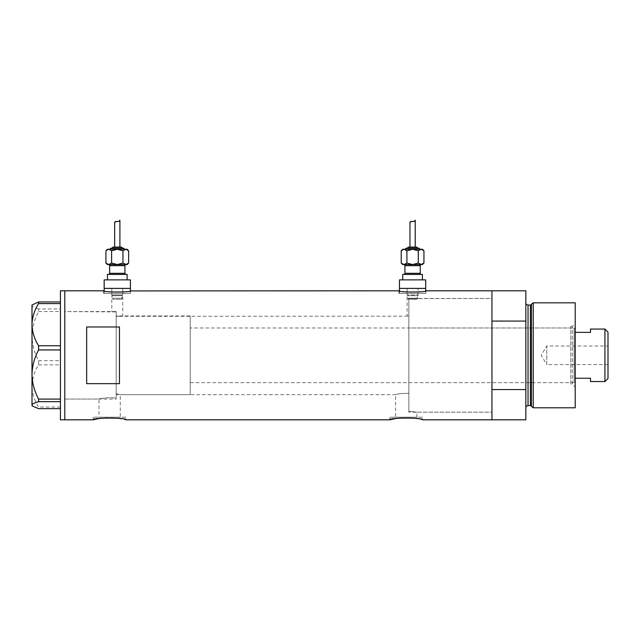 <?xml version="1.0" encoding="UTF-8"?>
<svg xmlns="http://www.w3.org/2000/svg" width="640" height="640" viewBox="0 0 640 640"><rect width="100%" height="100%" fill="white"/><g stroke="black" fill="none" stroke-linecap="round" stroke-linejoin="round"><path stroke-width="0.48" stroke-dasharray="3.2 2.4" d="M416.88 417.192L416.88 412.168L491.952 412.168L491.952 298.464L408.864 298.6L408.864 411.224L416.88 412.168L408.864 411.224L408.864 393.296C401.104 393.48 396.688 393.936 395.6 394.672L120.264 394.672L116.184 393.768L120.264 394.672L120.264 417.192L98.984 417.192L98.984 399.048L64.8 399.048L64.8 311.584L116.184 311.912L111.808 311.584L111.808 288.4L122.744 288.4L122.744 315.952L116.184 316.32L116.184 311.912L116.184 398.24C109.736 396.784 98.552 398.888 98.984 399.048C98.568 398.888 109.712 396.784 116.184 398.24L116.184 311.912L116.184 398.24L116.184 316.32L408.864 316.16L408.864 298.6L418.048 298.464L418.048 288.4L407.112 288.4L418.048 288.4L418.048 294.96L407.112 294.96L418.048 294.96L417.328 295.688L407.84 295.688L407.112 294.96L407.112 288.4L418.048 288.4L407.112 288.4L407.112 315.952L408.864 316.16L408.864 393.296L408.864 298.6L408.864 393.296C401.104 393.48 396.68 393.936 395.6 394.672L395.6 417.192L416.88 417.192L395.6 417.192M122.744 288.4L111.808 288.4L122.744 288.4L122.744 294.96L111.808 294.96L122.744 294.96L122.024 295.688L112.536 295.688L111.808 294.96L111.808 288.4L122.744 288.4M104.16 290.92L104.16 293.432L130.4 293.432L104.16 293.432M130.4 290.92L130.4 293.432M399.464 290.92L399.464 293.432L425.704 293.432L399.464 293.432M425.704 290.92L425.704 293.432M103.608 293.432L103.608 290.808C102.776 292.4 131.8 292.392 130.944 290.808L130.944 293.432L103.608 293.432L130.944 293.432M398.912 293.432L398.912 290.808C398.08 292.4 427.104 292.392 426.248 290.808L426.248 293.432L398.912 293.432L426.248 293.432M98.984 417.192L120.264 417.192M126.024 417.192L93.224 417.192L126.024 417.192L126.024 419.816L117.336 418.176L100.456 418.368M98.056 418.76L99.216 418.56M93.224 417.192L93.224 419.816M422.64 417.192L389.84 417.192L422.64 417.192L422.64 419.816L413.952 418.176L397.072 418.368M394.672 418.76L395.832 418.56M389.84 417.192L389.84 419.816M116.184 311.584L64.8 311.584L64.8 399.048L64.8 311.584L64.8 399.048L116.184 399.048L116.184 311.584L116.184 399.048M525.848 290.808L525.848 321.072L491.952 321.072L491.952 419.816L491.952 389.56L525.848 389.56L525.848 419.816M64.8 290.808L64.8 419.816L64.8 290.808M119.464 326.976L119.464 383.656L86.664 383.656L86.664 326.976L119.464 326.976L119.464 383.656L119.464 326.976M86.664 326.976L86.664 383.656L86.664 326.976M425.704 288.4L399.464 288.4L425.704 288.4M130.4 288.4L104.16 288.4L130.4 288.4M60.424 419.816L60.424 290.808M38.592 364.888L60.424 364.888L60.424 301.96L60.424 308.952L38.592 308.952L38.592 311.536C34.424 319.32 32.224 327.512 32 336.112C32.232 344.736 34.424 352.928 38.592 360.68L38.592 364.888C34.448 371.48 32.248 378.512 32 385.968C32.216 393.32 34.416 400.344 38.592 407.048L38.592 408.664M32.44 304.584L32 305.456C32.216 306.68 34.416 307.84 38.592 308.952M38.592 311.536L60.424 311.536L60.424 360.68L38.592 360.68M60.424 407.048L38.592 407.048M32 305.024L32 405.608M60.424 364.888L60.424 360.68M60.424 311.536L60.424 308.952M570.824 384.288L570.824 326.344L570.824 384.288L572.36 384.288L572.36 326.344L575.2 323.496L575.2 387.128L575.2 323.496M570.824 326.344L572.36 326.344L572.36 384.288L575.2 387.128M408.864 327.984L408.864 382.648L408.864 327.984L570.824 327.984L570.824 382.648L570.824 327.984M408.864 382.648L570.824 382.648M408.864 412.168L408.864 298.464L491.952 298.464L491.952 412.168L408.864 412.168L408.864 298.464M531.432 304.208L531.432 406.416M525.848 302.832L525.848 407.792L525.848 302.832M525.848 321.072L525.848 389.56M491.952 370.928L491.952 339.696L491.952 370.928M575.2 407.792L575.2 302.832M533.224 407.792L533.224 302.832M608 364.608L546.776 364.608L546.776 346.024L541.192 355.312L546.776 364.608L546.776 346.024L608 346.024L608 364.608L608 346.024M575.2 381.552L575.2 329.072L575.2 381.552L574.104 382.648L574.104 327.984L190.2 327.984L190.2 382.648L190.2 327.984M575.2 329.072L574.104 327.984L574.104 382.648L190.2 382.648M190.2 394.672L190.2 315.952L190.2 394.672L116.184 394.672L116.184 315.952L116.184 394.672M190.2 315.952L116.184 315.952M604.936 329.072L604.936 381.552M590.504 381.552L590.504 378.248L575.2 378.248M590.504 329.072L590.504 332.376L575.2 332.376M608 378.496L608 332.136M120.928 299.336A1.096 1.096 0 0 0 122.024 298.24L122.024 295.688L112.536 295.688L112.536 298.24L122.024 298.24L112.536 298.24A1.096 1.096 0 0 0 113.624 299.336L120.928 299.336L113.624 299.336M127.12 264.568L107.44 264.568M108.528 274.408L126.024 274.408L108.528 274.408M110.168 249.264L124.384 249.264L110.168 249.264M112.36 248.168L122.2 248.168L112.36 248.168M114.656 247.08L119.904 247.08L114.656 247.08M107.44 279.872L127.12 279.872L107.44 279.872M117.28 264.568L108.76 264.568L111.6 263.048L117.28 264.568L122.96 263.048L125.8 264.568L117.28 264.568M130.4 279.872L104.16 279.872M127.12 274.408L107.44 274.408M105.92 263.048L107.304 264.152M125.8 264.568L128.64 263.048M115.76 221.384L119.176 221.168M121.104 247.08L113.448 247.08M123.288 248.168L111.264 248.168M127.12 249.264L107.44 249.264M126.192 249.296L122.96 250.784L117.28 249.264L111.6 250.784L108.76 249.264L105.92 250.784M128.64 250.784L127.248 249.68M111.6 250.784L111.6 263.048M122.96 250.784L122.96 263.048M416.232 299.336A1.096 1.096 0 0 0 417.328 298.24L417.328 295.688L407.84 295.688L407.84 298.24L417.328 298.24L407.84 298.24A1.096 1.096 0 0 0 408.928 299.336L416.232 299.336L408.928 299.336M422.424 264.568L402.744 264.568M403.832 274.408L421.328 274.408L403.832 274.408M405.472 249.264L419.688 249.264L405.472 249.264M407.664 248.168L417.504 248.168L407.664 248.168M409.96 247.08L415.208 247.08L409.96 247.08M402.744 279.872L422.424 279.872L402.744 279.872M412.584 264.568L404.064 264.568L406.904 263.048L412.584 264.568L418.264 263.048L421.104 264.568L412.584 264.568M425.704 279.872L399.464 279.872M422.424 274.408L402.744 274.408M401.216 263.048L402.608 264.152M421.104 264.568L423.944 263.048M411.064 221.384L414.48 221.168M416.408 247.08L408.752 247.08M418.592 248.168L406.568 248.168M422.424 249.264L402.744 249.264M421.496 249.296L418.264 250.784L412.584 249.264L406.904 250.784L404.064 249.264L401.216 250.784M423.944 250.784L422.552 249.68M406.904 250.784L406.904 263.048M418.264 250.784L418.264 263.048M530.376 305.024L530.376 405.608M528.032 405.608L528.032 305.024M109.624 265.664L124.928 265.664M124.928 273.312L109.624 273.312M404.928 265.664L420.232 265.664M420.232 273.312L404.928 273.312"/><path stroke-width="0.96" d="M130.944 290.808C131.792 292.392 102.76 292.392 103.608 290.808L104.16 290.92L104.16 288.4L130.4 288.4L130.4 279.872L104.16 279.872L104.16 288.4L130.4 288.4L130.4 290.92L398.912 290.808C398.064 292.392 427.096 292.392 426.248 290.808L425.704 290.92L425.704 288.4L399.464 288.4L399.464 290.92L398.912 290.808M426.248 290.808L491.952 290.808L491.952 321.072L525.848 321.072L525.848 290.808L491.952 290.808L491.952 419.816L491.952 389.56L525.848 389.56L525.848 419.816L422.64 419.816C423.664 417.528 388.824 417.528 389.84 419.816L126.024 419.816C127.048 417.528 92.208 417.528 93.224 419.816L98.056 418.76M99.216 418.56L100.456 418.368M389.84 419.816L394.672 418.76M395.832 418.56L397.072 418.368M119.464 326.976L86.664 326.976L86.664 383.656L119.464 383.656L119.464 326.976M103.608 290.808L64.8 290.808L64.8 419.816L64.8 290.808L60.424 290.808L60.424 419.816L93.224 419.816M38.592 345.744C34.448 339.144 32.248 332.12 32 324.664C32.216 317.312 34.416 310.28 38.592 303.584L38.592 301.96L32 305.024L32 374.52C32.232 365.888 34.424 357.696 38.592 349.944L38.592 345.744L60.424 345.744M60.424 303.584L38.592 303.584M38.592 301.96L60.424 301.96M60.424 408.664L38.592 408.664L32.44 406.048L32 405.168C32.216 403.952 34.416 402.784 38.592 401.672L38.592 399.088C34.424 391.304 32.224 383.12 32 374.52L32 405.608L32.44 406.048M60.424 401.672L38.592 401.672M38.592 399.088L60.424 399.088M60.424 349.944L38.592 349.944M531.432 406.416L531.432 304.208L533.224 302.832L533.224 407.792L531.432 406.416A1.096 1.096 0 0 0 530.376 405.608L528.032 405.608A2.184 2.184 0 0 0 525.848 407.792M531.432 304.208A1.096 1.096 0 0 1 530.376 305.024L528.032 305.024A2.184 2.184 0 0 1 525.848 302.832M533.224 302.832L575.2 302.832L575.2 407.792L533.224 407.792M525.848 389.56L525.848 321.072M604.936 329.072L608 332.136L608 378.496L604.936 381.552L604.936 329.072L590.504 329.072L590.504 332.376L575.2 332.376M604.936 381.552L590.504 381.552L590.504 378.248L575.2 378.248M108.528 264.568A1.096 1.096 0 0 1 109.624 265.664L109.624 273.312A1.096 1.096 0 0 1 108.528 274.408M126.024 264.568A1.096 1.096 0 0 0 124.928 265.664L124.928 273.312A1.096 1.096 0 0 0 126.024 274.408M124.384 249.264A1.096 1.096 0 0 0 123.288 248.168L111.264 248.168A1.096 1.096 0 0 0 110.168 249.264M122.2 248.168A1.096 1.096 0 0 0 121.104 247.08L113.448 247.08A1.096 1.096 0 0 0 112.36 248.168M108.368 249.296L105.92 250.784L107.44 249.264L127.12 249.264L128.64 250.784L128.64 263.048L125.8 264.568L127.12 264.568L128.64 263.048M119.176 221.168L119.904 220.184C120.264 222.544 114.344 220.52 114.656 222.616L114.656 247.08M119.904 220.184L119.904 247.08M107.44 279.872L107.44 274.408L127.12 274.408L127.12 279.872M108.76 264.568L105.92 263.048L107.44 264.568L125.8 264.568L117.28 264.568L111.6 263.048L108.76 264.568L117.28 264.568L122.96 263.048L126.192 264.536M107.304 264.152L108.368 264.536M114.656 222.616L115.76 221.384M108.76 249.264L111.6 250.784L117.28 249.264L122.96 250.784L125.8 249.264L128.64 250.784M127.248 249.68L126.192 249.296M122.96 250.784L122.96 263.048M111.6 250.784L111.6 263.048M105.92 250.784L105.92 263.048M403.832 264.568A1.096 1.096 0 0 1 404.928 265.664L404.928 273.312A1.096 1.096 0 0 1 403.832 274.408M421.328 264.568A1.096 1.096 0 0 0 420.232 265.664L420.232 273.312A1.096 1.096 0 0 0 421.328 274.408M419.688 249.264A1.096 1.096 0 0 0 418.592 248.168L406.568 248.168A1.096 1.096 0 0 0 405.472 249.264M417.504 248.168A1.096 1.096 0 0 0 416.408 247.08L408.752 247.08A1.096 1.096 0 0 0 407.664 248.168M403.664 249.296L401.216 250.784L402.744 249.264L422.424 249.264L423.944 250.784L423.944 263.048L421.104 264.568L422.424 264.568L423.944 263.048M414.48 221.168L415.208 220.184C415.568 222.544 409.648 220.52 409.96 222.616L409.96 247.08M415.208 220.184L415.208 247.08M402.744 279.872L402.744 274.408L422.424 274.408L422.424 279.872M399.464 279.872L425.704 279.872L425.704 288.4L399.464 288.4L399.464 279.872M402.608 264.152L404.064 264.568L401.216 263.048L402.744 264.568L421.104 264.568L412.584 264.568L406.904 263.048L404.064 264.568L412.584 264.568L418.264 263.048L421.496 264.536M409.96 222.616L411.064 221.384M404.064 249.264L406.904 250.784L412.584 249.264L418.264 250.784L421.104 249.264L423.944 250.784M422.552 249.68L421.496 249.296M418.264 250.784L418.264 263.048M406.904 250.784L406.904 263.048M401.216 250.784L401.216 263.048M530.376 405.608L530.376 305.024M528.032 305.024L528.032 405.608M124.928 265.664L109.624 265.664M109.624 273.312L124.928 273.312M420.232 265.664L404.928 265.664M404.928 273.312L420.232 273.312"/></g></svg>
